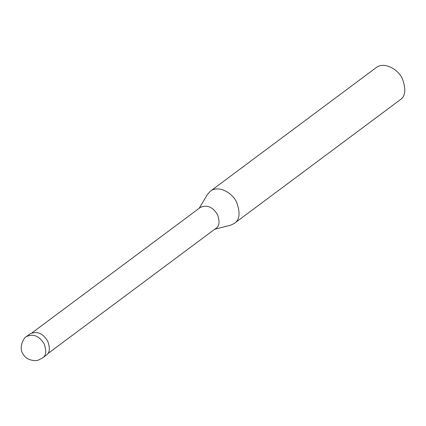 <?xml version="1.0" encoding="UTF-8"?>
<svg xmlns="http://www.w3.org/2000/svg" width="426" height="426" viewBox="0 0 426 426"><rect width="100%" height="100%" fill="white"/><g stroke="black" fill="none" stroke-linecap="round" stroke-linejoin="round"><path stroke-width="0.64" d="M46.194 355.252C49.773 352.952 50.289 348.282 47.755 341.247C42.999 333.34 37.153 330.858 30.203 333.792L26.588 336.492C33.537 333.553 39.384 336.034 44.139 343.942C46.674 350.976 46.157 355.646 42.579 357.947L46.194 355.252M47.76 353.671L215.971 228.32C219.459 226.078 219.965 221.525 217.489 214.661C212.856 206.956 207.153 204.533 200.38 207.398L32.168 332.749M214.81 229.183L230.823 225.146L234.337 223.389C239.705 219.938 240.482 212.936 236.675 202.382C232.33 192.387 217.99 184.932 210.353 191.205L207.393 194.512L199.219 208.261M234.337 223.389L400.089 99.876C405.451 96.425 406.228 89.423 402.421 78.863C398.076 68.874 383.735 61.413 376.099 67.686L210.353 191.205M26.588 336.492C24.373 336.732 17.594 347.861 23.67 354.959C27.37 361.088 37.163 361.195 38.404 360.039L42.579 357.947"/></g></svg>
